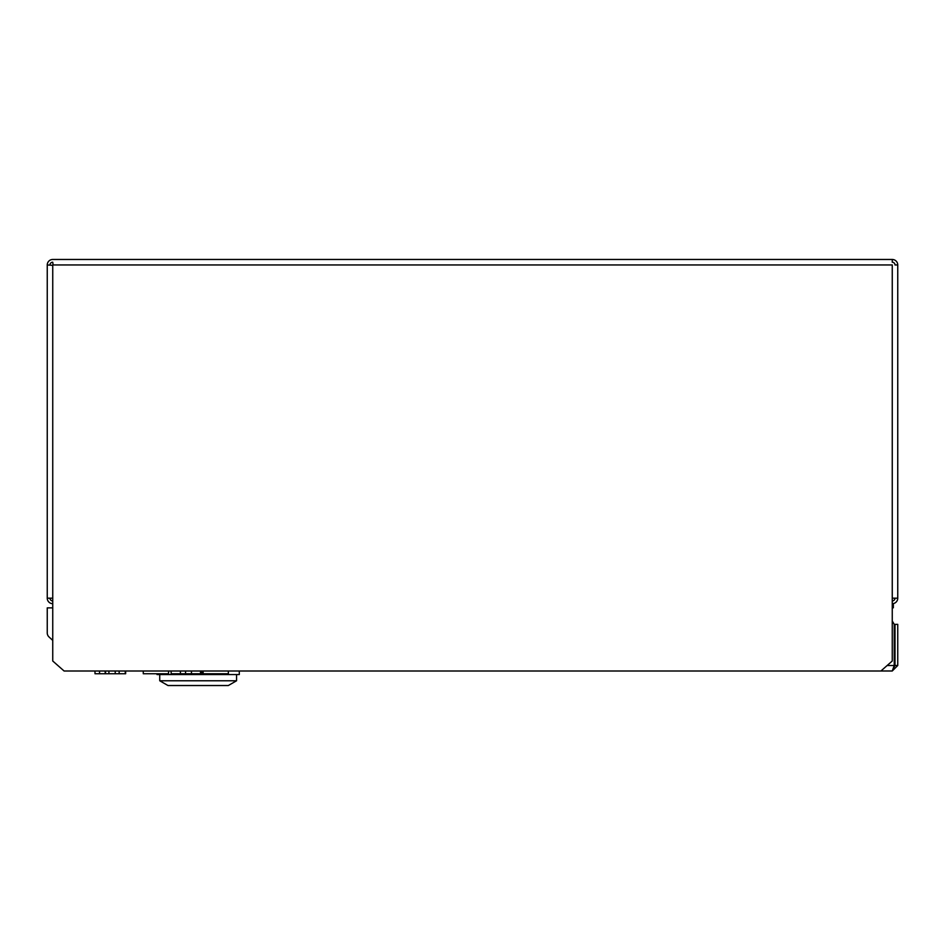 <?xml version="1.0" encoding="UTF-8"?>
<svg xmlns="http://www.w3.org/2000/svg" width="945" height="945" viewBox="0 0 945 945"><rect width="100%" height="100%" fill="white"/><g stroke="black" fill="none" stroke-linecap="round" stroke-linejoin="round"><path stroke-width="1.42" d="M52.743 598.185L47.25 598.185L47.25 264.954A5.493 5.493 0 0 1 52.743 259.473L892.257 259.473L892.257 262.214A2.74 2.74 0 0 1 894.998 264.954L897.75 264.954L897.75 598.185L892.257 598.185M47.25 264.954L52.743 265.344L47.25 264.954M894.998 264.954L897.75 264.954A5.493 5.493 0 0 0 892.257 259.473L892.257 262.214M49.99 264.954A2.74 2.74 0 0 1 52.743 262.214L53.121 264.954L52.743 262.214M49.99 598.185A2.74 2.74 0 0 0 52.743 600.925M47.25 598.185A5.493 5.493 0 0 0 52.743 603.678M892.257 600.925A2.74 2.74 0 0 0 894.998 598.185M892.257 607.789L893.356 607.789L893.356 603.678L892.257 603.678A5.493 5.493 0 0 0 897.75 598.185M64.083 670.997L880.917 670.997L892.257 661.004L892.257 264.954L52.743 264.954L52.743 661.004L64.083 670.997M157 673.738L157 674.553L239.298 674.553L239.298 670.997M159.74 674.553L159.74 680.778L236.557 680.778L236.557 674.553M159.74 680.778L167.974 685.527L228.324 685.527L236.557 680.778M895.009 665.504L897.75 665.504L897.75 624.35L895.009 624.35L895.009 665.504L893.675 667.855M52.743 640.415L49.01 636.954L52.743 640.415M52.743 607.883L47.25 607.883L47.25 632.926A5.493 5.493 0 0 0 49.01 636.954M892.257 620.971L894.23 624.35L894.23 665.504L892.257 670.985L880.929 670.985M897.75 665.504L892.257 670.985M125.661 670.997L125.661 673.738L125.52 670.997M125.579 673.738L125.579 670.997M168.541 670.997L168.541 673.738L143.274 673.738L143.274 670.997M201.734 670.997L201.734 673.738L180.412 673.738L180.412 670.997M185.539 673.738L185.539 670.997M180.412 673.738L171.139 673.738L171.139 670.997M200.517 673.738L200.517 670.997M191.457 673.738L191.457 670.997M203.128 670.997L203.128 673.738L228.359 673.738L228.359 670.997M125.52 673.738L99.544 673.738L99.544 670.997M105.178 673.738L105.178 670.997M119.153 673.738L119.153 670.997M125.26 673.738L125.26 670.997M99.544 673.738L94.996 673.738L94.996 670.997M125.354 673.738L125.354 670.997M125.413 673.738L125.413 670.997M108.923 673.738L108.923 670.997M115.219 673.738L115.219 670.997M887.154 665.504L894.23 665.504M105.556 673.738L105.556 670.997"/></g></svg>
